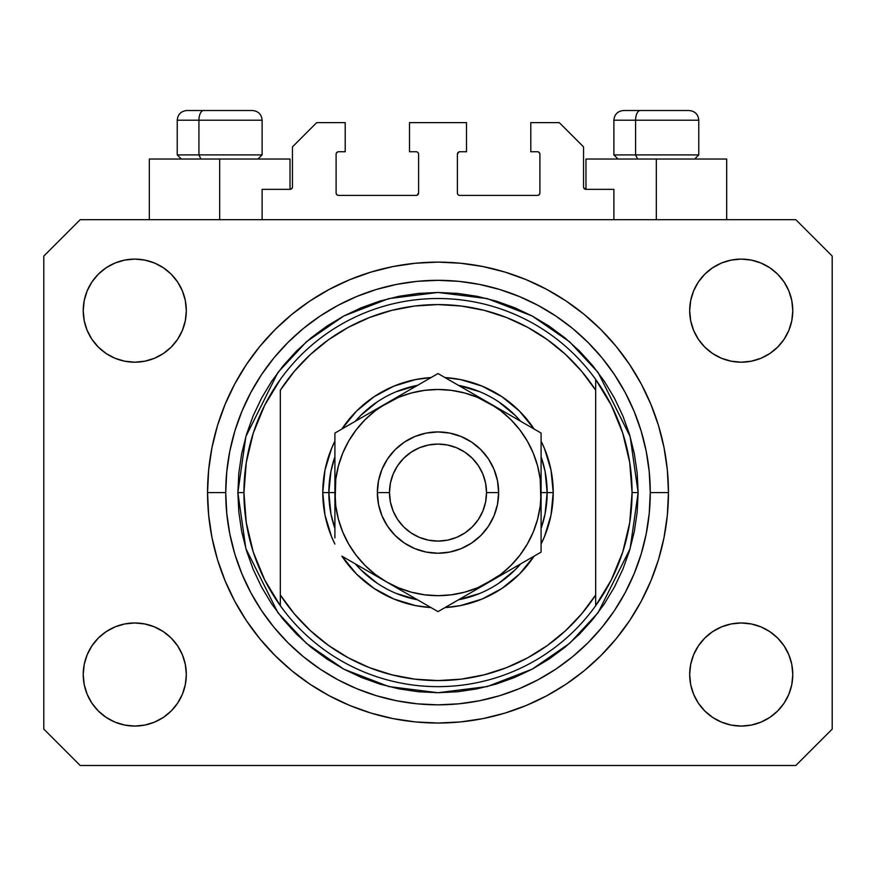 <?xml version="1.0" encoding="UTF-8"?>
<svg xmlns="http://www.w3.org/2000/svg" width="876" height="876" viewBox="0 0 876 876"><rect width="100%" height="100%" fill="white"/><g stroke="black" fill="none" stroke-linecap="round" stroke-linejoin="round"><path stroke-width="1.31" d="M262.121 219.679L262.121 189.347L290.022 189.347L262.121 189.347L262.121 219.679M292.453 186.927L292.453 146.894L292.453 186.927A2.431 2.431 0 0 1 290.022 189.347L290.952 189.161L290.022 189.347L290.022 159.027L219.679 159.027L219.679 219.679L219.679 159.027L149.325 159.027L149.325 219.679L149.325 159.027L290.022 159.027M292.453 146.894L316.707 122.64L345.21 122.64L345.21 151.745L338.541 151.745L345.21 151.745L345.21 122.64L316.707 122.64L292.453 146.894M336.11 154.176L336.11 192.994L336.11 154.176A2.431 2.431 0 0 1 338.541 151.745L337.61 151.931L338.541 151.745M338.541 195.414L416.166 195.414L338.541 195.414A2.431 2.431 0 0 1 336.11 192.994L336.296 193.914L336.11 192.994M417.885 194.702L417.096 195.228L418.597 192.994L418.597 154.176L418.597 192.994A2.431 2.431 0 0 1 416.166 195.414L417.096 195.228L416.166 195.414M416.166 151.745L409.497 151.745L416.166 151.745A2.431 2.431 0 0 1 418.597 154.176L418.41 153.245L418.597 154.176M409.497 151.745L409.497 122.64L409.497 151.745M466.503 122.64L409.497 122.64L466.503 122.64L466.503 151.745L459.834 151.745L466.503 151.745L466.503 122.64M458.115 152.457L458.904 151.931L457.403 154.176L457.403 192.994L457.403 154.176A2.431 2.431 0 0 1 459.834 151.745L458.904 151.931L459.834 151.745M459.834 195.414L537.459 195.414L459.834 195.414A2.431 2.431 0 0 1 457.403 192.994L457.59 193.914L457.403 192.994M539.89 192.994L539.89 154.176L539.89 192.994A2.431 2.431 0 0 1 537.459 195.414L538.39 195.228L537.459 195.414M537.459 151.745L530.79 151.745L537.459 151.745A2.431 2.431 0 0 1 539.89 154.176L539.704 153.245L539.89 154.176M530.79 151.745L530.79 122.64L559.293 122.64L583.547 146.894L583.547 186.927L583.547 146.894L559.293 122.64L530.79 122.64L530.79 151.745M583.734 187.858L585.978 189.347L585.978 159.027L656.321 159.027L656.321 219.679L656.321 159.027L726.675 159.027L585.978 159.027L585.978 189.347L613.879 189.347L585.978 189.347A2.431 2.431 0 0 1 583.547 186.927L583.734 187.858L583.547 186.927M613.879 189.347L613.879 219.679L613.879 189.347M538.39 151.931L539.704 153.245L538.39 151.931M539.704 193.914L538.39 195.228L539.704 193.914M458.115 194.702L457.59 193.914M417.885 152.457L418.41 153.245M337.61 195.228L336.296 193.914L337.61 195.228M336.296 153.245L337.61 151.931L336.296 153.245M292.266 187.858L290.952 189.161M668.454 492.586A230.454 230.454 0 0 1 438 723.039A230.454 230.454 0 0 1 207.546 492.586L208.652 469.996L211.97 447.625L217.467 425.681L225.088 404.394L234.757 383.951L246.386 364.547L259.854 346.381L275.042 329.628L291.796 314.44L309.962 300.961L329.365 289.343L349.809 279.674L371.106 272.053L393.039 266.556L415.41 263.238L438 262.121L460.59 263.238L482.961 266.556L504.894 272.053L526.191 279.674L546.635 289.343L566.038 300.961L584.204 314.44L600.958 329.628L616.146 346.381L629.614 364.547L641.243 383.951L650.912 404.394L658.533 425.681L664.03 447.625L667.348 469.996L668.454 492.586L667.348 515.165L664.03 537.546L658.533 559.479L650.912 580.777L641.243 601.221L629.614 620.613L616.146 638.779L600.958 655.533L584.204 670.731L566.038 684.2L546.635 695.829L526.191 705.498L504.894 713.119L482.961 718.605L460.59 721.923L438 723.039L415.41 721.923L393.039 718.605L371.106 713.119L349.809 705.498L329.365 695.829L309.962 684.2L291.796 670.731L275.042 655.533L259.854 638.779L246.386 620.613L234.757 601.221L225.088 580.777L217.467 559.479L211.97 537.546L208.652 515.165L207.546 492.586A230.454 230.454 0 0 1 438 262.121A230.454 230.454 0 0 1 668.454 492.586L650.266 492.586L668.454 492.586M83.22 674.52A51.553 51.553 0 0 1 134.773 622.967A51.553 51.553 0 0 1 186.314 674.52A51.553 51.553 0 0 1 134.773 726.073A51.553 51.553 0 0 1 83.22 674.52L84.206 664.468L87.14 654.788L91.903 645.886L98.32 638.067L106.127 631.662L115.041 626.898L124.71 623.964L134.773 622.967L144.825 623.964L154.494 626.898L163.407 631.662L171.225 638.067L177.631 645.886L182.394 654.788L185.329 664.468L186.314 674.52L185.329 684.572L182.394 694.252L177.631 703.154L171.225 710.973L163.407 717.378L154.494 722.142L144.825 725.076L134.773 726.073L124.71 725.076L115.041 722.142L106.127 717.378L98.32 710.973L91.903 703.154L87.14 694.252L84.206 684.572L83.22 674.52L84.206 664.468L87.14 654.788M792.78 674.52A51.553 51.553 0 0 1 741.227 726.073A51.553 51.553 0 0 1 689.686 674.52L690.671 664.468L693.606 654.788L698.369 645.886L704.775 638.067L712.593 631.662L721.506 626.898L731.175 623.964L741.227 622.967L751.29 623.964L760.959 626.898L769.873 631.662L777.68 638.067L784.097 645.886L788.86 654.788L791.794 664.468L792.78 674.52L791.794 684.572L788.86 694.252L784.097 703.154L777.68 710.973L769.873 717.378L760.959 722.142L751.29 725.076L741.227 726.073L731.175 725.076L721.506 722.142L712.593 717.378L704.775 710.973L698.369 703.154L693.606 694.252L690.671 684.572L689.686 674.52A51.553 51.553 0 0 1 741.227 622.967A51.553 51.553 0 0 1 792.78 674.52L791.794 664.468M792.78 310.641A51.553 51.553 0 0 1 741.227 362.193A51.553 51.553 0 0 1 689.686 310.641L690.671 300.588L693.606 290.92L698.369 282.006L704.775 274.188L712.593 267.782L721.506 263.019L731.175 260.084L741.227 259.099L751.29 260.084L760.959 263.019L769.873 267.782L777.68 274.188L784.097 282.006L788.86 290.92L791.794 300.588L792.78 310.641L791.794 320.704L788.86 330.372L784.097 339.286L777.68 347.093L769.873 353.51L760.959 358.273L751.29 361.197L741.227 362.193L731.175 361.197L721.506 358.273L712.593 353.51L704.775 347.093L698.369 339.286L693.606 330.372L690.671 320.704L689.686 310.641A51.553 51.553 0 0 1 741.227 259.099A51.553 51.553 0 0 1 792.78 310.641L791.794 320.704L788.86 330.372M186.314 310.641A51.553 51.553 0 0 1 134.773 362.193A51.553 51.553 0 0 1 83.22 310.641L84.206 300.588L87.14 290.92L91.903 282.006L98.32 274.188L106.127 267.782L115.041 263.019L124.71 260.084L134.773 259.099L144.825 260.084L154.494 263.019L163.407 267.782L171.225 274.188L177.631 282.006L182.394 290.92L185.329 300.588L186.314 310.641L185.329 320.704L182.394 330.372L177.631 339.286L171.225 347.093L163.407 353.51L154.494 358.273L144.825 361.197L134.773 362.193L124.71 361.197L115.041 358.273L106.127 353.51L98.32 347.093L91.903 339.286L87.14 330.372L84.206 320.704L83.22 310.641A51.553 51.553 0 0 1 134.773 259.099A51.553 51.553 0 0 1 186.314 310.641M795.813 765.493L80.187 765.493L43.8 729.106L43.8 256.066L80.187 219.679L795.813 219.679L832.2 256.066L832.2 729.106L795.813 765.493L832.2 729.106L832.2 256.066L795.813 219.679L80.187 219.679L43.8 256.066L43.8 729.106L80.187 765.493L795.813 765.493M106.127 631.662L115.041 626.898L124.71 623.964L134.773 622.967L144.825 623.964M163.407 631.662L171.225 638.067M182.394 654.788L185.329 664.468M182.394 694.252L177.631 703.154M115.041 722.142L106.127 717.378L98.32 710.973M693.606 654.788L698.369 645.886M731.175 623.964L741.227 622.967L751.29 623.964L760.959 626.898L769.873 631.662L777.68 638.067M777.68 710.973L769.873 717.378L760.959 722.142M693.606 290.92L698.369 282.006M760.959 263.019L769.873 267.782L777.68 274.188M769.873 353.51L760.959 358.273L751.29 361.197L741.227 362.193L731.175 361.197M712.593 353.51L704.775 347.093M693.606 330.372L690.671 320.704M98.32 274.188L106.127 267.782L115.041 263.019M182.394 330.372L177.631 339.286M144.825 361.197L134.773 362.193L124.71 361.197L115.041 358.273L106.127 353.51L98.32 347.093M84.206 320.704L83.22 310.641M616.146 346.381L600.958 329.628L584.204 314.44L600.958 329.628L616.146 346.381M482.961 266.556L460.59 263.238M291.796 314.44L275.042 329.628L259.854 346.381L275.042 329.628L291.796 314.44M234.757 383.951L231.954 389.349M259.854 638.779L275.042 655.533L291.796 670.731L275.042 655.533L259.854 638.779M393.039 718.605L415.41 721.923M584.204 670.731L600.958 655.533L616.146 638.779L600.958 655.533L584.204 670.731M641.243 601.221L644.046 595.811M688.908 110.507L640.323 110.507A9.702 4.741 90 0 0 635.582 120.209L635.582 154.899L637.597 159.027L635.582 154.899L698.774 154.899L635.582 154.899L635.582 120.209L698.566 120.209M694.657 159.027L698.774 154.899L698.774 120.209C698.194 114.329 694.953 111.099 689.073 110.507C694.953 111.099 698.194 114.329 698.774 120.209L613.879 120.209C614.459 114.329 617.7 111.099 623.581 110.507C617.7 111.099 614.459 114.329 613.879 120.209L613.879 154.899L635.582 154.899L613.879 154.899L617.996 159.027M687.474 110.507L623.679 110.507M614.087 120.209L635.582 120.209A9.702 4.741 -90 0 1 640.323 110.507L623.745 110.507M252.255 110.507L203.67 110.507A9.702 4.741 90 0 0 198.929 120.209L198.929 154.899L200.943 159.027L198.929 154.899L262.121 154.899L198.929 154.899L198.929 120.209L261.913 120.209M258.004 159.027L262.121 154.899L262.121 120.209C261.541 114.329 258.3 111.099 252.419 110.507C258.3 111.099 261.541 114.329 262.121 120.209L177.226 120.209C177.806 114.329 181.047 111.099 186.927 110.507C181.047 111.099 177.806 114.329 177.226 120.209L177.226 154.899L198.929 154.899L177.226 154.899L181.343 159.027M250.821 110.507L187.026 110.507M177.434 120.209L198.929 120.209A9.702 4.741 -90 0 1 203.67 110.507L187.092 110.507M322.773 492.586L328.839 492.586L330.931 513.884L334.906 528.469A109.161 109.161 0 0 1 328.839 492.586L322.773 492.586L324.985 470.105L331.544 448.49L334.906 441.121A115.227 115.227 0 0 0 334.906 544.04L331.544 536.681L324.985 515.066L322.773 492.586M553.227 492.586A115.227 115.227 0 0 1 541.094 544.04L544.456 536.681L551.015 515.066L553.227 492.586L547.161 492.586L553.227 492.586L551.015 470.105L544.456 448.49L541.094 441.121A115.227 115.227 0 0 1 553.227 492.586M534.119 556.14A115.227 115.227 0 0 1 444.986 607.594L460.48 605.59L482.096 599.042L502.014 588.387L519.479 574.065L534.119 556.14M431.014 607.594A115.227 115.227 0 0 1 341.881 556.14L356.521 574.065L373.986 588.387L393.904 599.042L415.52 605.59L431.014 607.594M237.867 492.586L243.933 492.586A194.067 194.067 0 0 0 595.68 605.71A194.067 194.067 0 0 0 632.067 492.586L638.133 492.586L630.129 548.617L598.111 612.663L569.597 643.367L532.181 669.165L487.264 686.554L438 692.719L388.736 686.554L343.819 669.165L306.403 643.367L277.889 612.663L245.871 548.617L237.867 492.586L238.83 512.197L241.71 531.622L246.484 550.675L253.098 569.17L261.497 586.92L271.593 603.772L283.298 619.54L296.482 634.093L311.035 647.287L326.814 658.982L343.655 669.078L361.416 677.476L379.899 684.101L398.952 688.865L418.389 691.755L438 692.719L457.611 691.755L477.048 688.865L496.101 684.101L514.584 677.476L532.345 669.078L549.186 658.982L564.965 647.287L579.518 634.093L592.702 619.54L604.407 603.772L614.503 586.92L622.902 569.17L629.515 550.675L634.29 531.622L637.17 512.197L638.133 492.586L637.17 472.963L634.29 453.538L629.515 434.485L622.902 415.99L614.503 398.241L604.407 381.399L592.702 365.62L579.518 351.068L564.965 337.873L549.186 326.179L532.345 316.083L514.584 307.684L496.101 301.07L477.048 296.296L457.611 293.416L438 292.453L418.389 293.416L398.952 296.296L379.899 301.07L361.416 307.684L343.655 316.083L326.814 326.179L311.035 337.873L296.482 351.068L283.298 365.62L271.593 381.399L261.497 398.241L253.098 415.99L246.484 434.485L241.71 453.538L238.83 472.963L237.867 492.586L245.871 436.544L277.889 372.497L306.403 341.793L343.819 315.995L388.736 298.606L438 292.453L487.264 298.606L532.181 315.995L569.597 341.793L598.111 372.497L630.129 436.544L638.133 492.586L632.067 492.586A194.067 194.067 0 0 0 280.32 379.45A194.067 194.067 0 0 1 595.68 379.45L595.68 390.203L581.763 371.435L565.622 354.528L547.511 339.768L527.713 327.361L506.525 317.517L484.286 310.367L461.324 306.031L438 304.574L414.676 306.031L391.714 310.367L369.475 317.517L348.287 327.361L328.489 339.768L310.378 354.528L294.237 371.435L280.32 390.203L280.32 594.968L294.237 613.737L310.378 630.632L328.489 645.393L348.287 657.799L369.475 667.654L391.714 674.794L414.676 679.13L438 680.586L461.324 679.13L484.286 674.794L506.525 667.654L527.713 657.799L547.511 645.393L565.622 630.632L581.763 613.737L595.68 594.968L595.68 379.45L611.306 405.249L622.748 433.16L629.724 462.506L632.067 492.586L629.724 522.654L622.748 552L611.306 579.912L595.68 605.71A194.067 194.067 0 0 1 280.32 605.71L280.32 594.968L280.32 605.71L264.694 579.912L253.252 552L246.276 522.654L243.933 492.586L237.867 492.586M207.546 492.586L225.734 492.586A212.266 212.266 0 0 1 438 280.32A212.266 212.266 0 0 1 650.266 492.586L649.236 513.391L646.181 533.988L641.122 554.201L634.104 573.813L625.201 592.636L614.492 610.506L602.086 627.238L588.092 642.677L572.652 656.661L555.932 669.067L538.061 679.776L519.227 688.689L499.616 695.708L479.413 700.767L458.805 703.822L438 704.841L417.195 703.822L396.587 700.767L376.384 695.708L356.773 688.689L337.939 679.776L320.069 669.067L303.348 656.661L287.908 642.677L273.914 627.238L261.508 610.506L250.799 592.636L241.896 573.813L234.877 554.201L229.819 533.988L226.764 513.391L225.734 492.586L226.764 471.781L229.819 451.173L234.877 430.97L241.896 411.348L250.799 392.525L261.508 374.654L273.914 357.923L287.908 342.494L303.348 328.5L320.069 316.094L337.939 305.385L356.773 296.482L376.384 289.463L396.587 284.393L417.195 281.338L438 280.32L458.805 281.338L479.413 284.393L499.616 289.463L519.227 296.482L538.061 305.385L555.932 316.094L572.652 328.5L588.092 342.494L602.086 357.923L614.492 374.654L625.201 392.525L634.104 411.348L641.122 430.97L646.181 451.173L649.236 471.781L650.266 492.586A212.266 212.266 0 0 1 438 704.841A212.266 212.266 0 0 1 225.734 492.586L207.546 492.586M341.881 429.021L356.521 411.107L373.986 396.773L393.904 386.13L415.52 379.571L431.014 377.567A115.227 115.227 0 0 0 341.881 429.021M444.986 377.567L460.48 379.571L482.096 386.13L502.014 396.773L519.479 411.107L534.119 429.021A115.227 115.227 0 0 0 444.986 377.567M280.32 390.203A188.001 188.001 0 0 1 595.68 390.203L595.68 594.968A188.001 188.001 0 0 1 280.32 594.968L280.32 390.203M595.68 605.71L595.68 594.968L595.68 605.71M482.961 718.605L460.59 721.923M234.757 601.221L231.954 595.811M393.039 266.556L415.41 263.238M641.243 383.951L644.046 389.349M541.094 528.458A109.161 109.161 0 0 0 547.161 492.586L541.094 492.586L547.161 492.586A109.161 109.161 0 0 1 541.094 528.458L545.069 513.884L547.161 492.586L545.069 471.288L541.094 456.703A109.161 109.161 0 0 1 547.161 492.586A109.161 109.161 0 0 0 541.094 456.703M479.807 391.736L458.476 385.352A109.161 109.161 0 0 1 520.618 421.236L515.187 415.388L498.652 401.821M377.348 401.821L360.813 415.388L355.371 421.236A109.161 109.161 0 0 1 417.524 385.352L396.193 391.736M334.906 456.703L330.931 471.288L328.839 492.586L334.906 492.586L328.839 492.586A109.161 109.161 0 0 1 334.906 456.703A109.161 109.161 0 0 0 334.906 528.458M396.193 593.424L417.524 599.808A109.161 109.161 0 0 1 355.382 563.925L360.813 569.772L377.348 583.35M498.652 583.35L515.187 569.772L520.629 563.925A109.161 109.161 0 0 1 458.476 599.808L479.807 593.424M280.32 379.45A194.067 194.067 0 0 0 243.933 492.586L246.276 462.506L253.252 433.16L264.694 405.249L280.32 379.45M520.618 421.236A109.161 109.161 0 0 0 458.476 385.352M417.524 385.352A109.161 109.161 0 0 0 355.382 421.236M355.382 563.925A109.161 109.161 0 0 0 417.524 599.808M458.476 599.808A109.161 109.161 0 0 0 520.618 563.925M377.359 492.586L389.481 492.586A48.519 48.519 0 0 1 438 444.066A48.519 48.519 0 0 1 486.519 492.586L498.641 492.586A60.641 60.641 0 0 0 438 431.934A60.641 60.641 0 0 0 377.359 492.586A60.641 60.641 0 0 1 438 431.934A60.641 60.641 0 0 1 498.641 492.586L497.48 504.412L494.031 515.789L488.425 526.279L480.88 535.466L471.693 543.01L461.203 548.606L449.837 552.066L438 553.227L426.163 552.066L414.797 548.606L404.307 543.01L395.12 535.466L387.575 526.279L381.969 515.789L378.52 504.412L377.359 492.586L378.52 480.749L381.969 469.372L387.575 458.893L395.12 449.695L404.307 442.161L414.797 436.555L426.163 433.105L438 431.934L449.837 433.105L461.203 436.555L471.693 442.161L480.88 449.695L488.425 458.893L494.031 469.372L497.48 480.749L498.641 492.586A60.641 60.641 0 0 1 438 553.227A60.641 60.641 0 0 1 377.359 492.586A60.641 60.641 0 0 0 438 553.227A60.641 60.641 0 0 0 498.641 492.586L486.519 492.586L485.589 483.114L482.818 474.015L478.34 465.627L472.306 458.279L464.959 452.246L456.571 447.756L447.461 444.997L438 444.066L428.539 444.997L419.429 447.756L411.041 452.246L403.694 458.279L397.66 465.627L393.182 474.015L390.411 483.114L389.481 492.586L390.411 502.047L393.182 511.146L397.66 519.534L403.694 526.892L411.041 532.926L419.429 537.404L428.539 540.163L438 541.094L447.461 540.163L456.571 537.404L464.959 532.926L472.306 526.892L478.34 519.534L482.818 511.146L485.589 502.047L486.519 492.586A48.519 48.519 0 0 1 438 541.094A48.519 48.519 0 0 1 389.481 492.586L377.359 492.586M541.094 508.036L540.218 479.128L537.59 465.901L533.254 453.133L527.286 441.033L519.796 429.82L510.905 419.681L500.765 410.789L489.553 403.299L438 373.537L334.906 433.062L334.906 477.168M541.094 494.787L541.094 492.586A103.094 103.094 0 0 1 489.553 581.872L541.094 552.11L541.094 433.062L502.912 411.008M541.094 527.889L541.094 529.761M450.319 604.517L476.183 589.581M489.498 581.894L476.205 589.57L500.765 574.371L510.905 565.48L519.796 555.34L527.286 544.127L533.254 532.039L537.59 519.26L540.218 506M445.654 607.21L541.094 552.11L541.094 433.062L489.553 403.299L502.89 410.997L477.453 397.332L464.685 392.995L451.425 390.357M386.404 581.839L438 611.634L489.553 581.872A103.094 103.094 0 0 1 386.447 581.872L373.11 574.163M347.214 559.216L386.447 581.872L398.547 587.829L411.315 592.165L424.575 594.804M342.56 556.523L347.181 559.195M334.906 523.279L334.906 529.761M334.906 490.374L335.782 506.043L338.41 519.26L342.746 532.039L348.714 544.127L356.204 555.34L365.095 565.48L375.235 574.371L386.447 581.872A103.094 103.094 0 0 1 386.447 403.299L399.795 395.591M334.906 457.272L334.906 461.827M386.524 403.256L334.906 433.062L334.906 537.908M424.137 381.542L386.447 403.299L375.235 410.789L365.095 419.681L356.204 429.82L348.714 441.033L342.746 453.133L338.41 465.901L335.782 479.161M430.346 377.95L386.447 403.299A103.094 103.094 0 0 1 541.094 492.586L540.218 506.043M541.094 461.86L541.094 455.4M541.094 465.802L541.094 477.135M489.618 403.332L438 373.537L425.725 380.622M528.754 425.933L476.205 395.591M533.44 428.638L528.819 425.966M503.087 574.054L510.664 569.674L503.098 574.043M516.183 566.487L527.188 560.136L516.183 566.487M533.44 556.523L528.819 559.195L533.44 556.523M413.089 597.246L424.104 603.608L413.089 597.246M407.57 594.059L400.004 589.69L407.57 594.059M430.346 607.21L425.725 604.539L430.346 607.21M334.906 519.369L334.906 523.224M372.913 411.107L365.336 415.487L372.902 411.118M359.817 418.673L348.801 425.035L359.817 418.673M342.56 428.638L347.181 425.966L342.56 428.638M334.906 461.86L334.906 455.4M462.911 387.915L451.863 381.542L462.911 387.915M445.654 377.95L450.275 380.622L445.654 377.95M424.575 390.357L411.315 392.995L398.547 397.332L373.11 410.997M356.236 429.787L348.714 441.033M451.425 594.804L464.685 592.165L477.453 587.829L502.89 574.163M519.764 555.373L527.286 544.127M541.094 447.253L541.094 461.904M424.652 381.246L425.659 380.655M334.906 465.802L334.906 461.948M541.094 537.973L541.094 552.11M541.094 519.369L541.094 523.224M451.458 390.368L438 389.481L424.542 390.368M335.782 479.128L334.906 508.003M424.542 594.793L438 595.68L451.458 594.793M399.795 589.57L438 611.634L450.275 604.539M334.906 433.062L334.906 447.253M726.675 159.027L726.675 219.679"/></g></svg>
